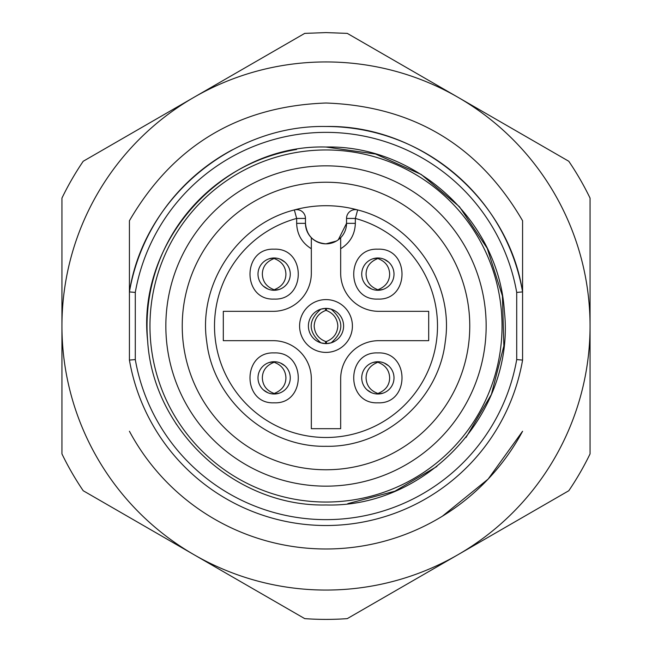 <?xml version="1.0" encoding="UTF-8"?>
<svg xmlns="http://www.w3.org/2000/svg" width="652" height="652" viewBox="0 0 652 652"><rect width="100%" height="100%" fill="white"/><g stroke="black" fill="none" stroke-linecap="round" stroke-linejoin="round"><path stroke-width="0.98" d="M347.272 33.374L568.788 161.264A293.4 293.4 0 0 1 590.06 198.11L590.06 453.89A293.4 293.4 0 0 1 568.788 490.736L347.272 618.626A293.4 293.4 0 0 1 304.728 618.626L83.211 490.736A293.4 293.4 0 0 1 61.94 453.89L61.94 198.11A293.4 293.4 0 0 1 83.211 161.264L304.728 33.374L326 32.6L347.272 33.374M326 61.94A264.06 264.06 0 0 1 458.03 554.681A264.06 264.06 0 0 1 61.94 326A264.06 264.06 0 0 1 326 61.94M129.422 220.743L129.422 291.909L129.422 220.743C173.318 145.388 238.844 106.146 326 103.016C413.156 106.146 478.682 145.388 522.578 220.743L522.578 291.909L522.578 220.743M129.422 291.909C143.717 198.705 231.721 124.654 326 126.488C420.279 124.654 508.283 198.705 522.578 291.909L516.71 292.422A193.644 193.644 0 0 0 135.29 292.422L129.422 291.909C143.717 198.705 231.721 124.654 326 126.488A199.512 199.512 0 0 1 522.578 291.909L522.578 360.091A199.512 199.512 0 0 1 129.422 360.091L129.422 291.909A199.512 199.512 0 0 1 232.511 149.748M129.422 431.257A222.984 222.984 0 0 0 522.578 431.257L488.144 479.073L442.382 516.205M129.422 360.091L135.29 359.578A193.644 193.644 0 0 0 516.71 359.578L522.578 360.091A199.512 199.512 0 0 1 129.422 360.091A199.512 199.512 0 0 0 522.578 360.091M326 504.974C235.763 507.02 153.098 430.956 147.645 340.866C136.333 240.335 224.834 144.1 326 147.026C416.237 144.98 498.902 221.044 504.355 311.134C515.667 411.665 427.166 507.9 326 504.974M176.716 424.721A178.974 178.974 0 0 1 175.69 423.156A178.974 178.974 0 0 0 176.716 424.721M147.711 341.648A178.974 178.974 0 0 1 296.587 149.463A178.974 178.974 0 0 0 147.711 341.648M326 147.026L375.536 154.019L421.2 174.451L459.432 206.717L487.231 248.314L502.439 295.967L503.857 345.976L491.38 394.427L465.976 437.525L491.38 394.427L503.857 345.976L502.439 295.967L487.231 248.314L459.432 206.717L421.2 174.451L375.536 154.019L326 147.026M436.889 466.482L394.892 491.184L347.793 503.646L394.892 491.184L436.889 466.482M326 165.844A160.156 160.156 0 0 0 165.844 326A160.156 160.156 0 0 0 326 486.156A160.156 160.156 0 0 0 486.156 326A160.156 160.156 0 0 0 326 165.844M326 182.234A143.766 143.766 0 0 1 469.766 326A143.766 143.766 0 0 1 326 469.766A143.766 143.766 0 0 1 182.234 326A143.766 143.766 0 0 1 326 182.234M326 205.706A120.294 120.294 0 0 1 357.655 209.944C414.387 224.174 454.183 284.166 445.226 341.966C438.657 400.092 384.476 447.492 326 446.294C267.524 447.492 213.343 400.092 206.774 341.966C197.817 284.166 237.613 224.174 294.345 209.944A120.294 120.294 0 0 1 326 205.706M338.323 239.757L346.538 223.343L346.538 218.436A8.802 8.802 0 0 1 357.655 209.944C414.387 224.174 454.183 284.166 445.226 341.966C438.657 400.092 384.476 447.492 326 446.294C267.524 447.492 213.343 400.092 206.774 341.966C197.817 284.166 237.613 224.174 294.345 209.944A8.802 8.802 0 0 1 305.462 218.436L305.462 223.343C306.676 235.796 313.514 242.634 325.967 243.848L336.342 241.069M326.033 243.848A20.505 20.505 0 0 0 346.538 223.343A20.505 20.505 0 0 1 340.67 237.703L340.67 248.73L340.67 237.703M296.66 209.634A8.802 8.802 0 0 1 305.462 218.436A8.802 8.802 0 0 0 294.345 209.944L296.66 218.436A111.492 111.492 0 0 0 326 437.492A111.492 111.492 0 0 0 355.34 218.436L346.538 218.436A8.802 8.802 0 0 1 357.655 209.944L355.34 218.436L355.34 223.343C354.973 234.418 350.083 242.878 340.67 248.73L340.67 273.188A38.142 38.142 0 0 0 378.812 311.33L428.69 311.33L428.69 340.67L378.812 340.67A38.142 38.142 0 0 0 340.67 378.812L340.67 428.69L311.33 428.69L311.33 378.812A38.142 38.142 0 0 0 273.188 340.67L223.31 340.67L223.31 311.33L273.188 311.33A38.142 38.142 0 0 0 311.33 273.188L311.33 248.73C301.917 242.878 297.027 234.418 296.66 223.343L305.462 223.343A20.505 20.505 0 0 0 325.967 243.848M274.133 402.806C241.957 404.346 241.957 351.387 274.133 352.928C306.31 351.387 306.31 404.346 274.133 402.806M274.133 299.072C241.957 300.613 241.957 247.654 274.133 249.194C306.31 247.654 306.31 300.613 274.133 299.072M377.867 299.072C345.69 300.613 345.69 247.654 377.867 249.194C410.043 247.654 410.043 300.613 377.867 299.072M377.867 402.806C345.69 404.346 345.69 351.387 377.867 352.928C410.043 351.387 410.043 404.346 377.867 402.806M326 299.594A26.406 26.406 0 0 1 352.406 326A26.406 26.406 0 0 1 326 352.406A26.406 26.406 0 0 1 299.594 326A26.406 26.406 0 0 1 326 299.594M305.462 223.343A20.505 20.505 0 0 0 311.33 237.703L311.33 248.73M274.133 361.73A16.137 16.137 0 0 0 257.996 377.867A16.137 16.137 0 0 0 274.133 394.004A16.137 16.137 0 0 0 290.27 377.867A16.137 16.137 0 0 0 274.133 361.73M274.133 257.996A16.137 16.137 0 0 0 257.996 274.133A16.137 16.137 0 0 0 274.133 290.27A16.137 16.137 0 0 0 290.27 274.133A16.137 16.137 0 0 0 274.133 257.996M377.867 257.996A16.137 16.137 0 0 0 361.73 274.133A16.137 16.137 0 0 0 377.867 290.27A16.137 16.137 0 0 0 394.004 274.133A16.137 16.137 0 0 0 377.867 257.996M377.867 361.73A16.137 16.137 0 0 0 361.73 377.867A16.137 16.137 0 0 0 377.867 394.004A16.137 16.137 0 0 0 394.004 377.867A16.137 16.137 0 0 0 377.867 361.73M326 343.604A17.604 17.604 0 0 0 343.604 326A17.604 17.604 0 0 0 326 308.396A17.604 17.604 0 0 0 308.396 326A17.604 17.604 0 0 0 326 343.604M269.007 362.569L273.677 361.738M267.801 392.708L263.449 389.953M279.26 393.164L274.59 393.995L274.631 393.278C281.998 390.238 285.763 385.104 285.926 377.867C285.609 370.442 281.843 365.307 274.631 362.471L274.59 361.738M280.466 363.025L284.818 365.772M269.007 258.836L273.677 258.005M267.801 288.975L263.449 286.22M279.26 289.431L274.598 290.262M280.466 259.292L284.818 262.047M372.74 258.836L377.41 258.005M371.534 288.975L367.182 286.22M382.993 289.431L378.323 290.262L378.364 289.545C385.731 286.505 389.497 281.371 389.66 274.133C389.342 266.709 385.577 261.574 378.364 258.738L378.323 258.005M384.199 259.292L388.551 262.047M372.74 362.569L377.41 361.738M371.534 392.708L367.182 389.953M382.993 393.164L378.323 393.995L378.364 393.278C385.731 390.238 389.497 385.104 389.66 377.867C389.342 370.442 385.577 365.307 378.364 362.471L378.323 361.738M384.199 363.025L388.551 365.772M331.061 342.862L326.367 343.604M326.497 310.605L326.367 308.404L331.061 309.138M320.939 309.138L325.633 308.396M325.503 341.395L325.633 343.596L320.939 342.862M273.636 362.471C266.269 365.495 262.503 370.629 262.34 377.867C262.658 385.291 266.423 390.426 273.636 393.262L273.677 393.995M273.669 361.689L273.62 362.414M273.636 258.738C266.269 261.762 262.503 266.896 262.34 274.133C262.658 281.558 266.423 286.693 273.636 289.529L273.677 290.262M273.669 257.956L273.62 258.681M274.59 290.262L274.631 289.545C281.998 286.505 285.763 281.371 285.926 274.133C285.609 266.709 281.843 261.574 274.631 258.738L274.59 258.005M377.369 258.738C370.002 261.762 366.237 266.896 366.074 274.133C366.391 281.558 370.157 286.693 377.369 289.529L377.41 290.262M377.394 257.956L377.353 258.681M377.369 362.471C370.002 365.495 366.237 370.629 366.074 377.867C366.391 385.291 370.157 390.426 377.369 393.262L377.41 393.995M377.394 361.689L377.353 362.414M325.527 309.871L326.456 309.871M326.513 310.548C333.539 313.359 337.32 318.51 337.842 326C337.312 333.49 333.539 338.641 326.513 341.452L326.383 343.653M331.077 309.105C344.06 320.368 344.06 331.632 331.077 342.895M326.473 342.129L325.544 342.129M320.923 309.105C307.94 320.368 307.94 331.632 320.923 342.895M325.617 308.347L325.487 310.548C318.461 313.359 314.68 318.51 314.158 326C314.688 333.49 318.461 338.641 325.487 341.452M135.29 292.422L135.29 359.578M326 126.488C420.279 124.654 508.283 198.705 522.578 291.909M516.71 292.422L516.71 359.578M326 502.04A176.04 176.04 0 0 1 149.96 326A176.04 176.04 0 0 1 326 149.96A176.04 176.04 0 0 1 502.04 326A176.04 176.04 0 0 1 326 502.04M346.538 218.436A8.802 8.802 0 0 1 355.34 209.634M296.66 223.343L296.66 218.436L305.462 218.436M355.34 223.343L346.538 223.343"/></g></svg>

